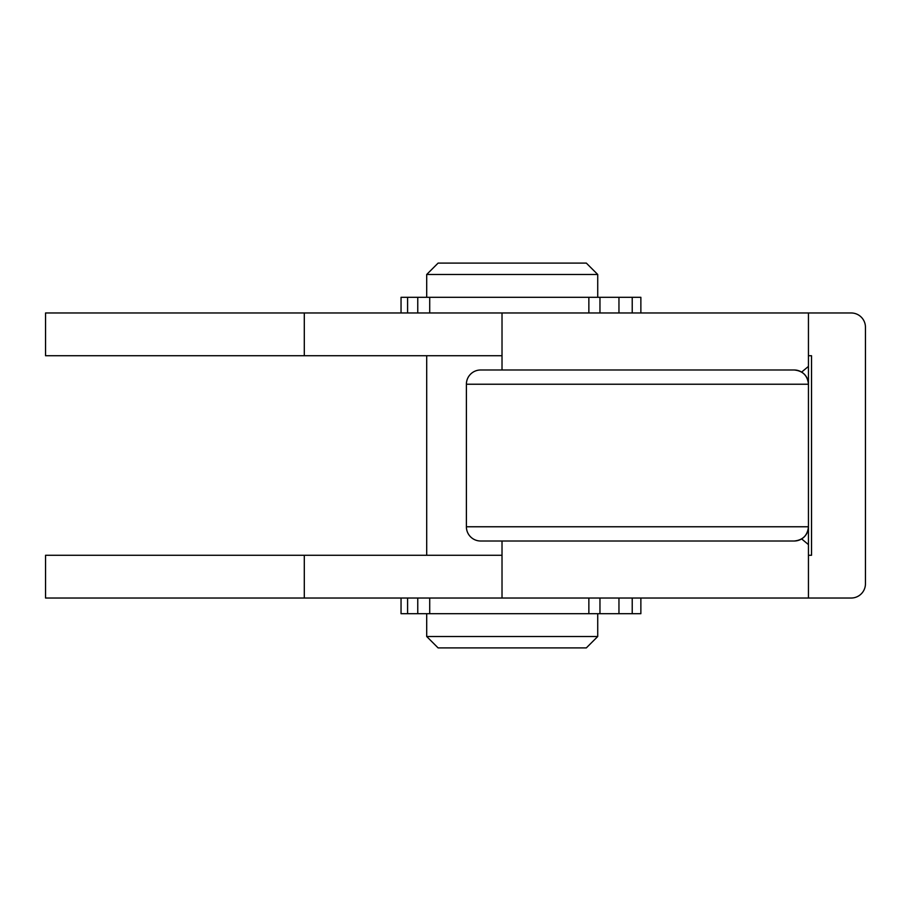 <?xml version="1.0" encoding="UTF-8"?>
<svg xmlns="http://www.w3.org/2000/svg" width="911" height="911" viewBox="0 0 911 911"><rect width="100%" height="100%" fill="white"/><g stroke="black" fill="none" stroke-linecap="round" stroke-linejoin="round"><path stroke-width="1.37" d="M426.701 274.496L438.1 263.097L586.32 263.097L597.73 274.496L426.701 274.496L426.701 297.305M597.73 636.504L586.32 647.903L438.1 647.903L426.701 636.504L597.73 636.504L597.73 613.695M794.187 541.009A14.257 14.257 0 0 0 808.444 526.763C807.579 535.406 802.83 540.155 794.187 541.009L480.632 541.009A14.257 14.257 0 0 1 466.386 526.763L466.386 384.237A14.257 14.257 0 0 1 480.632 369.991L794.187 369.991C802.83 370.845 807.579 375.594 808.444 384.237A14.257 14.257 0 0 0 794.187 369.991L480.632 369.991M801.634 538.913L808.444 544.596L808.444 598.026L851.193 598.026A14.257 14.257 0 0 0 865.45 583.769L865.45 327.231A14.257 14.257 0 0 0 851.193 312.974L808.444 312.974L808.444 366.404L801.634 372.087M808.444 598.026L502.018 598.026L502.018 541.009M808.444 355.734L811.53 355.734L811.53 555.266L808.444 555.266M502.018 555.266L45.55 555.266L45.55 598.026L502.018 598.026M466.386 384.237L808.444 384.237L808.444 544.596M401.045 598.026L401.045 613.695L640.866 613.695L640.866 598.026M417.762 598.026L417.762 613.695M640.866 312.974L640.866 297.305L401.045 297.305L401.045 312.974M417.762 312.974L417.762 297.305M502.018 369.991L502.018 312.974L808.444 312.974M502.018 312.974L45.55 312.974L45.55 355.734L502.018 355.734M808.444 384.237L808.444 366.404M808.444 526.763L466.386 526.763M304.297 555.266L304.297 598.026M588.859 598.026L588.859 613.695M599.962 598.026L599.962 613.695M618.956 598.026L618.956 613.695M632.223 598.026L632.223 613.695M407.593 598.026L407.593 613.695M429.719 598.026L429.719 613.695M429.719 312.974L429.719 297.305M407.593 312.974L407.593 297.305M632.223 312.974L632.223 297.305M618.956 312.974L618.956 297.305M599.962 312.974L599.962 297.305M588.859 312.974L588.859 297.305M304.297 355.734L304.297 312.974M597.73 274.496L597.73 297.305M426.701 636.504L426.701 613.695M426.701 355.734L426.701 555.266"/></g></svg>
